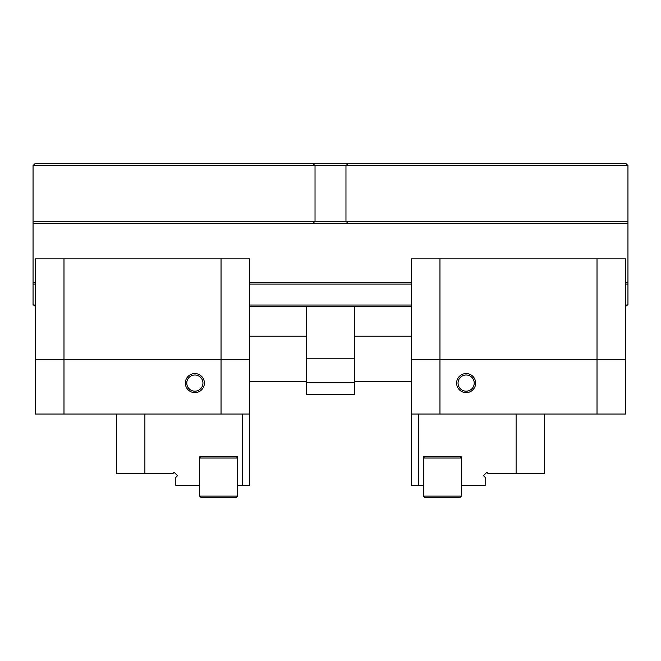 <?xml version="1.0" encoding="UTF-8"?>
<svg xmlns="http://www.w3.org/2000/svg" width="661" height="661" viewBox="0 0 661 661"><rect width="100%" height="100%" fill="white"/><g stroke="black" fill="none" stroke-linecap="round" stroke-linejoin="round"><path stroke-width="0.99" d="M33.05 165.597L33.05 221.278L345.967 221.278L345.967 165.597L33.05 165.597L34.95 163.688L626.05 163.688L627.95 165.597L627.95 304.564L625.57 306.464M313.132 163.688L315.033 165.597L315.033 221.278L312.653 223.658L33.05 223.658L33.05 221.278M627.95 223.658L348.347 223.658L345.967 221.278L627.95 221.278M627.95 165.597L345.967 165.597L347.868 163.688M411.406 306.464L249.594 306.464M35.43 306.464L33.05 304.564L33.05 223.658M627.95 284.098L625.57 284.098M411.406 284.098L249.594 284.098M35.43 284.098L33.05 284.098M33.529 305.035L35.43 305.035M249.594 305.035L411.406 305.035M625.57 305.035L627.471 305.035M33.05 282.668L35.43 282.668M249.594 282.668L411.406 282.668M625.57 282.668L627.95 282.668M348.347 223.658L312.653 223.658M306.704 382.612L354.296 382.612L354.296 394.51L306.704 394.51L306.704 358.816L354.296 358.816L306.704 358.816L306.704 306.464M354.296 306.464L354.296 382.612M116.336 473.516L116.336 414.026L144.891 414.026L144.891 473.516L116.336 473.516M144.891 473.516L172.934 473.516L174.14 472.309L177.512 475.672L175.826 477.358L175.826 485.414L199.622 485.414M242.455 414.026L249.594 414.026L249.594 485.414L242.455 485.414L242.455 414.026L144.891 414.026M237.696 485.414L242.455 485.414M199.622 456.858L199.622 496.122L237.696 496.122L237.696 456.858L199.622 456.858M221.038 414.026L221.038 359.295L63.985 359.295L63.985 414.026L35.43 414.026L35.43 359.295L63.985 359.295L35.43 359.295L35.43 258.872L63.985 258.872L63.985 359.295L249.594 359.295L221.038 359.295L221.038 258.872L249.594 258.872L249.594 414.026M63.985 258.872L221.038 258.872M249.594 381.422L306.704 381.422M411.406 381.422L354.296 381.422M194.863 373.572A9.518 9.518 0 0 1 203.109 387.85A9.518 9.518 0 0 1 186.617 387.85A9.518 9.518 0 0 1 194.863 373.572M63.985 414.026L116.336 414.026M194.863 375.002A8.089 8.089 0 0 1 201.869 387.131A8.089 8.089 0 0 1 187.856 387.131A8.089 8.089 0 0 1 194.863 375.002M237.696 496.122L236.506 497.312L200.812 497.312L199.622 496.122M236.506 456.858L237.696 458.048L199.622 458.048L200.812 456.858M460.188 497.312L424.494 497.312L423.304 496.122L461.378 496.122L460.188 497.312M460.188 456.858L461.378 456.858L461.378 458.048L423.304 458.048L424.494 456.858L460.188 456.858L461.378 458.048L461.378 496.122M424.494 456.858L423.304 456.858L423.304 496.122M544.664 414.026L544.664 473.516L516.109 473.516L516.109 414.026L597.015 414.026L597.015 359.295L439.962 359.295L439.962 414.026M516.109 414.026L418.545 414.026L418.545 485.414L411.406 485.414L411.406 359.295L625.57 359.295L625.57 414.026L597.015 414.026M466.137 392.609A9.518 9.518 0 0 1 457.891 378.332A9.518 9.518 0 0 1 474.383 378.332A9.518 9.518 0 0 1 466.137 392.609M466.137 391.18A8.089 8.089 0 0 0 473.144 379.042A8.089 8.089 0 0 0 459.131 379.042A8.089 8.089 0 0 0 466.137 391.18M439.962 359.295L411.406 359.295L411.406 258.872L439.962 258.872L439.962 359.295M597.015 258.872L625.57 258.872L625.57 359.295L597.015 359.295L597.015 258.872L439.962 258.872M461.378 485.414L485.174 485.414L485.174 477.358L483.488 475.672L486.86 472.309L488.066 473.516L516.109 473.516M418.545 485.414L423.304 485.414M411.406 414.026L418.545 414.026M249.594 336.209L306.704 336.209M411.406 336.209L354.296 336.209"/></g></svg>
